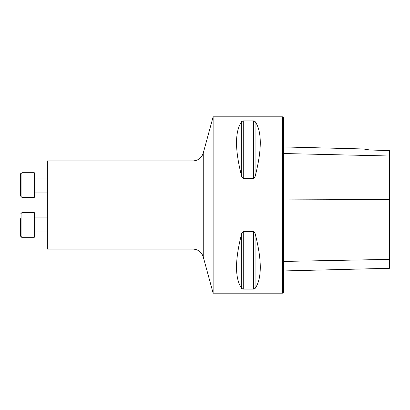<?xml version="1.0" encoding="UTF-8"?>
<svg xmlns="http://www.w3.org/2000/svg" width="410" height="410" viewBox="0 0 410 410"><rect width="100%" height="100%" fill="white"/><g stroke="black" fill="none" stroke-linecap="round" stroke-linejoin="round"><path stroke-width="0.61" d="M47.35 249.09L47.35 160.91L193.028 160.91L193.028 249.09L47.35 249.09M213.133 116.814L213.133 293.186L282.623 293.186L282.623 116.814L213.133 116.814L203.237 153.109L203.237 256.891L213.133 293.186M253.559 231.558L255.087 233.418C262.016 260.253 262.016 278.61 255.087 288.481L253.559 289.091L243.253 289.091L241.726 288.481C234.797 278.61 234.797 260.253 241.726 233.418L243.253 231.558L253.559 231.558L253.559 289.091M243.253 178.442L241.726 176.582C234.797 149.747 234.797 131.39 241.726 121.519L243.253 120.909L253.559 120.909L255.087 121.519C262.016 131.39 262.016 149.747 255.087 176.582L253.559 178.442L243.253 178.442L243.253 120.909M241.726 176.582L241.726 121.519M283.679 270.943L389.5 268.289L389.5 150.608L369.922 149.988L363.26 148.958L369.922 149.988M282.623 116.814L283.679 117.875L283.679 292.125L282.623 293.186M34.291 237.298L21.909 237.298L21.909 212.605L34.291 212.605L34.291 237.298L21.909 237.298L20.5 235.888L20.5 231.163M20.5 218.74L20.52 236.119M20.561 173.707L20.5 195.98L21.909 197.394L20.5 195.98M47.35 177.991L34.999 177.991L34.291 177.284L34.999 177.991L34.999 192.1L34.291 192.808L34.999 192.1L47.35 192.1L34.999 192.1M34.291 185.048L34.291 172.702L21.909 172.702L21.909 197.394L34.291 197.394L34.291 185.048M47.35 217.9L34.999 217.9L34.999 232.009L47.35 232.009L34.993 232.009L34.291 232.716M389.5 156L283.679 153.519M389.5 199.501L283.679 199.911M389.5 259.371L283.679 261.431M255.087 176.582L255.087 121.519M253.559 178.442L253.559 120.909M241.726 288.481L241.726 233.418M243.253 289.091L243.253 231.558M255.087 288.481L255.087 233.418M363.26 148.958L283.679 146.954M203.237 153.109C201.582 157.999 198.179 160.597 193.028 160.91M203.237 256.891C201.582 252.001 198.179 249.403 193.028 249.09M21.909 237.298L21.622 237.267M21.094 237.036L20.751 236.688M34.824 232.029L34.568 232.152M34.404 232.332L34.296 232.619M34.291 197.394L21.909 197.394M21.909 172.702L20.5 174.112M21.909 212.605L20.5 214.02M34.999 217.9L34.291 217.192"/></g></svg>
